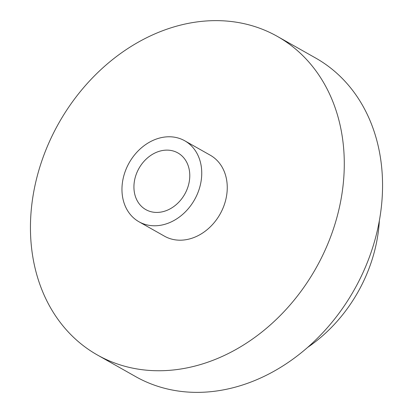 <?xml version="1.0" encoding="UTF-8"?>
<svg xmlns="http://www.w3.org/2000/svg" width="413" height="413" viewBox="0 0 413 413"><rect width="100%" height="100%" fill="white"/><g stroke="black" fill="none" stroke-linecap="round" stroke-linejoin="round"><path stroke-width="0.62" d="M157.198 212.427A32.56 26.272 119.5 0 1 145.835 209.623A32.56 26.272 119.5 0 1 136.016 174.9A32.56 26.272 119.5 0 1 166.511 150.125A32.56 26.272 119.5 0 1 177.869 152.929A32.56 26.272 119.5 0 1 187.693 187.652A32.56 26.272 119.5 0 1 157.198 212.427M307.773 347.297A139.537 112.604 -60.5 0 0 379.361 220.583M213.526 20.65A182.954 147.637 119.5 0 1 277.36 36.401A182.954 147.637 119.5 0 1 332.542 231.517A182.954 147.637 119.5 0 1 161.204 370.729A182.954 147.637 119.5 0 1 97.37 354.979A182.954 147.637 119.5 0 1 42.188 159.862A182.954 147.637 119.5 0 1 213.526 20.65M277.36 36.401L315.63 58.021A182.954 147.637 119.5 0 1 370.812 253.138A182.954 147.637 119.5 0 1 199.474 392.35A182.954 147.637 119.5 0 1 135.64 376.599L97.37 354.979M168.504 136.775A46.514 37.537 119.5 0 1 184.735 140.781A46.514 37.537 119.5 0 1 198.761 190.383A46.514 37.537 119.5 0 1 155.205 225.777A46.514 37.537 119.5 0 1 138.974 221.771A46.514 37.537 119.5 0 1 124.943 172.169A46.514 37.537 119.5 0 1 168.504 136.775M184.735 140.781L210.248 155.195A46.514 37.537 119.5 0 1 224.274 204.796A46.514 37.537 119.5 0 1 180.713 240.19A46.514 37.537 119.5 0 1 164.488 236.184L138.974 221.771"/></g></svg>
